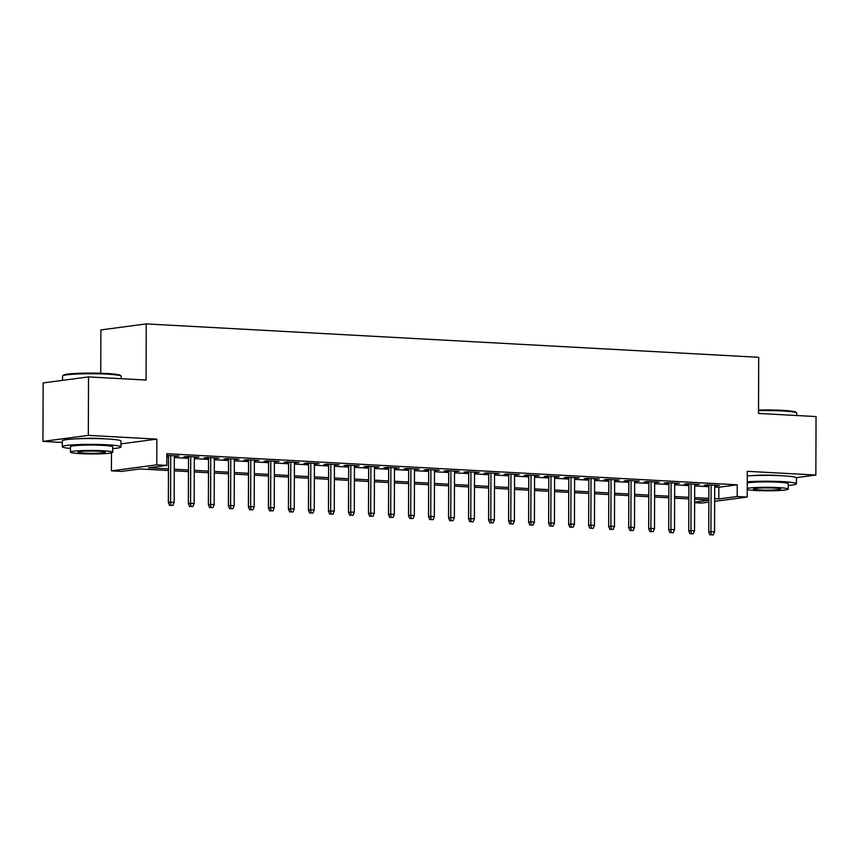 <?xml version="1.0" encoding="UTF-8"?>
<svg xmlns="http://www.w3.org/2000/svg" width="859" height="859" viewBox="0 0 859 859"><rect width="100%" height="100%" fill="white"/><g stroke="black" fill="none" stroke-linecap="round" stroke-linejoin="round"><path stroke-width="1.29" d="M105.721 438.885A18.307 1.525 -179.8 0 0 101.212 438.541A18.307 1.525 -179.8 0 0 77.589 438.788M781.218 475.714A18.307 1.525 -179.8 0 0 776.708 475.371A18.307 1.525 -179.8 0 0 753.075 475.618M168.461 470.539L139.813 468.971L121.42 471.408L111.412 470.861L156.778 464.848L166.786 465.395L148.392 467.833L168.461 468.928M111.477 452.876L111.412 470.861M120.979 443.878L156.864 439.121L88.316 435.384L88.52 376.908L43.154 382.921L42.95 441.397L62.299 442.449M100.739 373.246L100.89 329.92L146.255 323.907L758.701 357.301L758.508 413.437L816.05 416.572L815.846 475.048L747.298 471.312L747.201 497.039L714.656 501.355M708.847 502.128L701.835 503.063L694.63 502.665M88.316 435.384L42.95 441.397M796.304 477.647L815.846 475.048M174.313 456.344L178.951 456.022L166.818 455.388M194.327 457.439L198.966 457.117L186.961 456.462L183.89 456.87L188.518 457.117M214.342 458.534L218.981 458.212L206.976 457.557L203.905 457.965L208.533 458.212M234.357 459.619L238.995 459.297L226.991 458.642L223.92 459.05L228.548 459.307M254.371 460.714L259.01 460.392L247.005 459.737L243.935 460.145L248.562 460.392M274.386 461.798L279.025 461.487L267.02 460.832L263.949 461.229L268.577 461.487M294.401 462.894L299.039 462.572L287.035 461.917L283.964 462.325L288.592 462.582M314.415 463.989L319.054 463.667L307.039 463.012L303.979 463.42L308.606 463.667M334.43 465.073L339.069 464.751L327.054 464.107L323.993 464.504L328.621 464.762M354.445 466.169L359.083 465.846L347.068 465.191L344.008 465.599L348.636 465.857M374.46 467.264L379.098 466.942L367.083 466.287L364.023 466.695L368.651 466.942M394.474 468.348L399.113 468.026L387.098 467.371L384.037 467.779L388.665 468.037M414.489 469.443L419.128 469.121L407.112 468.466L404.052 468.874L408.68 469.121M434.504 470.539L439.142 470.217L427.127 469.562L424.067 469.97L428.695 470.217M454.518 471.623L459.157 471.301L447.142 470.646L444.082 471.054L448.709 471.312M474.533 472.718L479.172 472.396L467.156 471.741L464.096 472.149L468.724 472.396M494.548 473.803L499.186 473.492L487.171 472.837L484.111 473.234L488.739 473.492M514.562 474.898L519.201 474.576L507.186 473.921L504.126 474.329L508.753 474.587M534.577 475.993L539.216 475.671L527.201 475.016L524.14 475.424L528.768 475.671M554.592 477.078L559.23 476.756L547.215 476.101L544.155 476.509L548.783 476.766M574.607 478.173L579.245 477.851L567.23 477.196L564.17 477.604L568.798 477.851M594.621 479.268L599.26 478.946L587.245 478.291L584.184 478.699L588.812 478.946M614.636 480.353L619.275 480.031L607.259 479.376L604.199 479.784L608.827 480.041M634.651 481.448L639.289 481.126L627.274 480.471L624.214 480.879L628.842 481.126M654.665 482.533L659.304 482.221L647.289 481.566L644.229 481.963L648.856 482.221M674.68 483.628L679.319 483.306L667.303 482.651L664.243 483.059L668.871 483.316M694.695 484.723L699.333 484.401L687.318 483.746L684.258 484.154L688.886 484.401M714.709 487.021L718.843 487.246L737.237 484.798L166.829 453.702L166.786 465.395M166.818 457.138L168.504 457.235M174.313 457.546L188.518 458.33M194.327 458.642L208.533 459.415M214.342 459.737L228.548 460.51M234.357 460.821L248.562 461.594M254.371 461.917L268.577 462.69M274.386 463.012L288.592 463.785M294.401 464.096L308.606 464.869M314.415 465.191L328.621 465.965M334.43 466.287L348.636 467.06M354.445 467.371L368.651 468.144M374.46 468.466L388.665 469.239M394.474 469.551L408.68 470.335M414.489 470.646L428.695 471.419M434.504 471.741L448.709 472.514M454.518 472.826L468.724 473.599M474.533 473.921L488.739 474.694M494.548 475.016L508.753 475.789M514.562 476.101L528.768 476.874M534.577 477.196L548.783 477.969M554.592 478.28L568.798 479.064M574.607 479.376L588.812 480.149M594.621 480.471L608.827 481.244M614.636 481.555L628.842 482.339M634.651 482.651L648.856 483.424M654.665 483.746L668.871 484.519M674.68 484.83L688.886 485.603M694.695 485.926L708.9 486.699M714.709 485.807L719.348 485.496L707.333 484.841L704.273 485.238L708.9 485.496M166.818 455.936L168.504 456.032M156.864 439.121L156.778 464.848M737.237 484.798L737.194 496.502L747.201 497.039M88.52 376.908L146.062 380.043L146.255 323.907M708.847 500.002L694.641 499.229M688.832 498.907L674.626 498.134M668.817 497.812L654.612 497.039M648.803 496.727L634.597 495.954M628.788 495.632L614.582 494.859M608.773 494.548L594.568 493.764M588.759 493.453L574.553 492.679M568.744 492.357L554.538 491.584M548.74 491.273L534.523 490.5M528.725 490.178L514.509 489.405M508.711 489.082L494.494 488.309M488.696 487.998L474.479 487.225M468.681 486.903L454.475 486.13M448.666 485.818L434.461 485.034M428.652 484.723L414.446 483.95M408.637 483.628L394.431 482.855M388.622 482.543L374.417 481.759M368.608 481.448L354.402 480.675M348.593 480.353L334.387 479.58M328.578 479.268L314.373 478.495M308.564 478.173L294.358 477.4M288.549 477.078L274.343 476.305M268.534 475.993L254.328 475.22M248.519 474.898L234.314 474.125M228.505 473.814L214.299 473.03M208.49 472.718L194.284 471.945M188.475 471.623L174.27 470.85M694.63 502.139L708.847 500.26M714.667 498.714L718.811 498.939L737.194 496.502M174.27 469.25L188.475 470.023M194.284 470.335L208.49 471.108M214.299 471.43L228.505 472.203M234.314 472.525L248.519 473.298M254.328 473.61L268.534 474.383M274.343 474.705L288.549 475.478M294.358 475.789L308.564 476.573M314.373 476.885L328.578 477.658M334.387 477.98L348.593 478.753M354.402 479.064L368.608 479.837M374.417 480.16L388.622 480.933M394.431 481.255L408.637 482.028M414.446 482.339L428.652 483.112M434.461 483.434L448.666 484.208M454.475 484.519L468.681 485.303M474.49 485.614L488.696 486.387M494.505 486.709L508.711 487.483M514.52 487.794L528.725 488.578M534.534 488.889L548.74 489.662M554.549 489.984L568.755 490.757M574.564 491.069L588.769 491.842M594.578 492.164L608.784 492.937M614.593 493.259L628.799 494.032M634.608 494.344L648.813 495.117M654.622 495.439L668.828 496.212M674.637 496.523L688.843 497.307M694.652 497.619L708.858 498.392M718.843 487.246L718.811 498.939M716.277 485.324L716.277 485.893M696.262 484.229L696.262 484.809M676.248 483.145L676.248 483.714M656.233 482.049L656.233 482.618M636.218 480.954L636.218 481.534M616.204 479.87L616.204 480.439M596.189 478.774L596.189 479.354M576.174 477.69L576.174 478.259M556.16 476.595L556.16 477.164M536.145 475.499L536.145 476.079M516.13 474.415L516.13 474.984M496.115 473.32L496.115 473.889M476.101 472.225L476.101 472.804M456.086 471.14L456.086 471.709M436.082 470.045L436.071 470.625M416.067 468.95L416.057 469.529M396.053 467.865L396.042 468.434M376.038 466.77L376.027 467.35M356.023 465.685L356.013 466.254M336.009 464.59L335.998 465.159M315.994 463.495L315.983 464.075M295.979 462.41L295.968 462.98M275.964 461.315L275.954 461.884M255.95 460.22L255.939 460.8M235.935 459.136L235.924 459.705M215.92 458.04L215.91 458.62M195.906 456.956L195.895 457.525M175.891 455.861L175.88 456.43M708.9 484.927L708.739 531.957L710.951 531.667L711.112 485.045M711.241 534.813L713.249 534.932L711.241 534.813L710.951 531.667L714.548 531.861L714.709 485.238M708.739 531.957L710.017 534.985M713.249 534.932L714.548 531.861M758.518 410.022A28.637 2.384 0.2 0 1 782.324 410.334A28.637 2.384 0.2 0 1 795.906 412.223L796.604 412.921A29.335 2.448 -179.8 0 0 782.689 410.989A29.335 2.448 -179.8 0 0 758.518 410.656M796.701 415.52L796.701 413.125A29.335 2.448 -179.8 0 0 796.604 412.921M788.24 485.432A29.335 2.448 -179.8 0 0 796.454 483.757A29.335 2.448 -179.8 0 0 782.442 481.631A29.335 2.448 -179.8 0 0 747.255 481.792M796.454 483.757L796.476 477.915A29.335 2.448 -179.8 0 0 782.463 475.779A29.335 2.448 -179.8 0 0 747.276 475.94M747.255 482.994A21.121 1.761 0.2 0 1 778.157 482.2A21.121 1.761 0.2 0 1 788.24 483.735L788.229 489.115A21.121 1.761 -179.8 0 0 778.136 487.579A21.121 1.761 -179.8 0 0 747.233 488.374M747.233 489.566A21.121 1.761 -179.8 0 0 756.06 490.5A21.121 1.761 -179.8 0 0 777.416 490.607A21.121 1.761 -179.8 0 0 788.229 489.115M774.217 488.095A13.615 1.138 -179.8 0 0 760.451 488.03A13.615 1.138 -179.8 0 0 753.483 488.986A13.615 1.138 -179.8 0 0 759.99 489.984A13.615 1.138 -179.8 0 0 773.755 490.049A13.615 1.138 -179.8 0 0 780.713 489.082A13.615 1.138 -179.8 0 0 774.217 488.095M62.643 375.888L63.341 375.19A28.637 2.384 0.2 0 1 106.838 373.504A28.637 2.384 0.2 0 1 120.41 375.383L121.108 376.092A29.335 2.448 -179.8 0 0 107.203 374.159A29.335 2.448 -179.8 0 0 62.643 375.888A29.335 2.448 -179.8 0 0 62.535 376.092L62.524 380.354M121.205 378.69L121.216 376.296A29.335 2.448 -179.8 0 0 121.108 376.092M112.744 448.602A29.335 2.448 -179.8 0 0 120.969 446.927A29.335 2.448 -179.8 0 0 106.956 444.79A29.335 2.448 -179.8 0 0 77.299 444.64A29.335 2.448 -179.8 0 0 62.288 446.723A29.335 2.448 -179.8 0 0 70.502 448.452M120.969 446.927L120.99 441.086A29.335 2.448 -179.8 0 0 106.978 438.949A29.335 2.448 -179.8 0 0 77.31 438.799A29.335 2.448 -179.8 0 0 62.31 440.882L62.288 446.723M70.481 452.135L70.502 446.755A21.121 1.761 0.2 0 1 81.304 445.252A21.121 1.761 0.2 0 1 102.661 445.359A21.121 1.761 0.2 0 1 112.754 446.905L112.733 452.285A21.121 1.761 -179.8 0 0 102.64 450.75A21.121 1.761 -179.8 0 0 81.294 450.631A21.121 1.761 -179.8 0 0 70.481 452.135A21.121 1.761 -179.8 0 0 80.574 453.67A21.121 1.761 -179.8 0 0 101.931 453.777A21.121 1.761 -179.8 0 0 112.733 452.285M98.721 451.265A13.615 1.138 -179.8 0 0 84.955 451.19A13.615 1.138 -179.8 0 0 77.997 452.156A13.615 1.138 -179.8 0 0 84.493 453.155A13.615 1.138 -179.8 0 0 98.259 453.219A13.615 1.138 -179.8 0 0 105.227 452.253A13.615 1.138 -179.8 0 0 98.721 451.265M688.886 483.832L688.725 530.873L690.937 530.572L691.098 483.95M691.227 533.729L693.234 533.836L691.227 533.729L690.937 530.572L694.534 530.776L694.695 484.143M688.725 530.873L690.002 533.89M693.234 533.836L694.534 530.776M668.871 482.737L668.71 529.778L670.922 529.488L671.083 482.855M671.212 532.634L673.22 532.741L671.212 532.634L670.922 529.488L674.519 529.681L674.68 483.059M668.71 529.778L669.988 532.795M673.22 532.741L674.519 529.681M648.856 481.652L648.695 528.682L650.907 528.392L651.068 481.77M651.197 531.549L653.205 531.657L651.197 531.549L650.907 528.392L654.504 528.586L654.665 481.963M648.695 528.682L649.973 531.71M653.205 531.657L654.504 528.586M628.842 480.557L628.681 527.598L630.893 527.308L631.054 480.675M631.182 530.454L633.19 530.561L631.182 530.454L630.893 527.308L634.49 527.501L634.651 480.868M628.681 527.598L629.958 530.615M633.19 530.561L634.49 527.501M608.827 479.462L608.666 526.503L610.878 526.213L611.039 479.59M611.178 529.359L613.176 529.466L611.178 529.359L610.878 526.213L614.475 526.406L614.636 479.784M608.666 526.503L609.944 529.52M613.176 529.466L614.475 526.406M588.812 478.377L588.651 525.418L590.863 525.117L591.024 478.495M591.164 528.274L593.161 528.382L591.164 528.274L590.863 525.117L594.46 525.321L594.621 478.688M588.651 525.418L589.929 528.435M593.161 528.382L594.46 525.321M568.798 477.282L568.637 524.323L570.848 524.033L571.01 477.4M571.149 527.179L573.146 527.286L571.149 527.179L570.848 524.033L574.446 524.226L574.607 477.604M568.637 524.323L569.914 527.34M573.146 527.286L574.446 524.226M548.783 476.187L548.622 523.228L550.834 522.938L550.995 476.316M551.134 526.084L553.132 526.202L551.134 526.084L550.834 522.938L554.431 523.131L554.592 476.509M548.622 523.228L549.9 526.245M553.132 526.202L554.431 523.131M528.768 475.102L528.607 522.143L530.819 521.842L530.98 475.22M531.12 524.999L533.117 525.107L531.12 524.999L530.819 521.842L534.416 522.047L534.577 475.414M528.607 522.143L529.885 525.16M533.117 525.107L534.416 522.047M508.753 474.007L508.592 521.048L510.804 520.758L510.965 474.125M511.105 523.904L513.102 524.011L511.105 523.904L510.804 520.758L514.401 520.951L514.562 474.329M508.592 521.048L509.87 524.065M513.102 524.011L514.401 520.951M488.739 472.922L488.578 519.953L490.79 519.663L490.951 473.041M491.09 522.809L493.087 522.927L491.09 522.809L490.79 519.663L494.387 519.856L494.548 473.234M488.578 519.953L489.855 522.981M493.087 522.927L494.387 519.856M468.724 471.827L468.563 518.868L470.775 518.578L470.936 471.945M471.076 521.724L473.073 521.832L471.076 521.724L470.775 518.578L474.372 518.772L474.533 472.139M468.563 518.868L469.841 521.885M473.073 521.832L474.372 518.772M448.709 470.732L448.548 517.773L450.76 517.483L450.921 470.85M451.061 520.629L453.058 520.737L451.061 520.629L450.76 517.483L454.357 517.676L454.518 471.054M448.548 517.773L449.826 520.79M453.058 520.737L454.357 517.676M428.695 469.648L428.534 516.678L430.746 516.388L430.907 469.766M431.046 519.545L433.043 519.652L431.046 519.545L430.746 516.388L434.343 516.592L434.504 469.959M428.534 516.678L429.811 519.706M433.043 519.652L434.343 516.592M408.691 468.552L408.519 515.593L410.731 515.303L410.892 468.67M411.031 518.449L413.029 518.557L411.031 518.449L410.731 515.303L414.328 515.497L414.489 468.874M408.519 515.593L409.797 518.611M413.029 518.557L414.328 515.497M388.676 467.457L388.504 514.498L390.716 514.208L390.877 467.586M391.017 517.354L393.014 517.462L391.017 517.354L390.716 514.208L394.313 514.401L394.474 467.779M388.504 514.498L389.782 517.515M393.014 517.462L394.313 514.401M368.661 466.373L368.49 513.414L370.701 513.113L370.863 466.491M371.002 516.27L372.999 516.377L371.002 516.27L370.701 513.113L374.299 513.317L374.46 466.684M368.49 513.414L369.767 516.431M372.999 516.377L374.299 513.317M348.647 465.277L348.475 512.318L350.687 512.028L350.848 465.395M350.987 515.175L352.985 515.282L350.987 515.175L350.687 512.028L354.284 512.222L354.445 465.599M348.475 512.318L349.763 515.336M352.985 515.282L354.284 512.222M328.632 464.182L328.46 511.223L330.672 510.933L330.833 464.311M330.973 514.079L332.97 514.197L330.973 514.079L330.672 510.933L334.269 511.126L334.43 464.504M328.46 511.223L329.749 514.251M332.97 514.197L334.269 511.126M308.617 463.098L308.445 510.139L310.657 509.838L310.818 463.216M310.958 512.995L312.955 513.102L310.958 512.995L310.657 509.838L314.254 510.042L314.426 463.409M308.445 510.139L309.734 513.156M312.955 513.102L314.254 510.042M288.603 462.002L288.431 509.043L290.643 508.753L290.804 462.121M290.943 511.9L292.94 512.007L290.943 511.9L290.643 508.753L294.24 508.947L294.412 462.325M288.431 509.043L289.719 512.061M292.94 512.007L294.24 508.947M268.588 460.918L268.416 507.948L270.628 507.658L270.789 461.036M270.929 510.804L272.926 510.922L270.929 510.804L270.628 507.658L274.225 507.852L274.397 461.229M268.416 507.948L269.705 510.976M272.926 510.922L274.225 507.852M248.573 459.823L248.401 506.864L250.613 506.574L250.774 459.941M250.914 509.72L252.911 509.827L250.914 509.72L250.613 506.574L254.21 506.767L254.382 460.134M248.401 506.864L249.69 509.881M252.911 509.827L254.21 506.767M228.558 458.727L228.387 505.768L230.599 505.479L230.76 458.856M230.899 508.625L232.896 508.732L230.899 508.625L230.599 505.479L234.196 505.672L234.367 459.05M228.387 505.768L229.675 508.786M232.896 508.732L234.196 505.672M208.544 457.643L208.372 504.684L210.584 504.383L210.745 457.761M210.885 507.54L212.882 507.648L210.885 507.54L210.584 504.383L214.181 504.587L214.353 457.954M208.372 504.684L209.66 507.701M212.882 507.648L214.181 504.587M188.529 456.548L188.357 503.589L190.569 503.299L190.73 456.666M190.87 506.445L192.867 506.552L190.87 506.445L190.569 503.299L194.166 503.492L194.338 456.87M188.357 503.589L189.646 506.606M192.867 506.552L194.166 503.492M168.514 455.453L168.343 502.494L170.554 502.204L170.716 455.581M170.855 505.35L172.852 505.457L170.855 505.35L170.554 502.204L174.152 502.397L174.323 455.775M168.343 502.494L169.631 505.511M172.852 505.457L174.152 502.397"/></g></svg>
